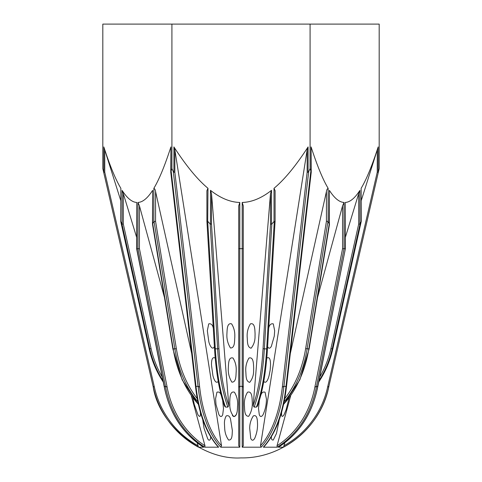 <?xml version="1.0" encoding="UTF-8"?>
<svg xmlns="http://www.w3.org/2000/svg" width="482" height="482" viewBox="0 0 482 482"><rect width="100%" height="100%" fill="white"/><g stroke="black" fill="none" stroke-linecap="round" stroke-linejoin="round"><path stroke-width="0.72" d="M236.21 370.327L236.222 371.224C235.831 374.797 236.529 382.298 231.89 382.136C229.185 377.798 227.998 373.074 228.323 367.965C228.564 364.519 228.269 356.541 233.029 358.048C235.318 361.777 236.379 365.874 236.21 370.327M234.8 336.117L234.818 337.117C234.427 340.684 235.12 348.167 230.48 347.98C227.775 343.654 226.588 338.948 226.92 333.857C227.167 330.399 226.853 322.404 231.613 323.886C233.897 327.603 234.957 331.682 234.8 336.117M218.232 381.425C215.55 384.516 213.49 377.996 212.899 375.538L211.459 364.856C211.514 362.313 211.562 355.975 215.213 358.12M214.394 346.636C212.188 351.137 209.146 344.07 208.76 341.346L207.338 330.742L208.706 323.886C210.995 323.35 212.526 324.735 213.285 328.037M266.787 358.12C270.438 355.975 270.486 362.313 270.541 364.856L270.535 364.585M270.541 364.856L270.143 370.327L269.101 375.538C268.51 377.996 266.45 384.516 263.768 381.425M268.715 328.037C269.474 324.735 271.005 323.35 273.294 323.886L274.662 330.742L274.276 336.117L271.336 346.365C269.92 348.691 268.673 348.781 267.606 346.636M242.211 386.371L243.271 387.167L243.271 205.832L243.271 248.664L238.729 248.664L238.729 387.16L239.789 386.371L242.211 386.371L242.211 447.194L243.271 445.742L243.271 387.167L243.265 445.922M242.211 447.194L261.196 447.194A89.742 44.874 -90 0 0 283.886 386.371L285.989 386.371A89.742 44.874 90 0 1 263.299 447.194L263.558 447.133M345.377 237.295L359.494 190.962C354.818 198.096 350.245 201.916 345.775 202.416L345.233 202.464L345.233 248.79L342.569 248.664L314.86 387.167L316.493 386.371A89.742 77.723 -90 0 1 277.198 447.194L263.299 447.194L263.913 446.874C275.867 433.324 283.386 413.285 286.465 386.757M316.493 386.371L317.704 386.371A89.742 77.723 90 0 1 278.409 447.194L283.494 447.194A89.742 89.742 0 0 0 328.875 386.371L378.491 171.592L378.177 172.297L377.249 172.195L378.177 172.297L378.177 146.914L377.87 147.872C372.14 165.44 366.802 178.515 361.843 187.1L361.145 188.305L361.289 221.371M120.711 221.371L120.855 188.305L120.157 187.1C115.198 178.515 109.86 165.44 104.13 147.872L103.823 146.914L103.823 172.297L103.51 171.592L153.125 386.371C158.638 424.895 202.157 460.31 241 457.9C282.368 458.665 321.235 427.028 328.881 386.371L327.603 387.167L328.869 386.371M153.131 386.371L154.385 387.16L153.125 386.371A89.742 89.742 0 0 0 198.506 447.194L203.591 447.194A89.742 77.723 -90 0 1 164.296 386.371L165.507 386.371A89.742 77.723 90 0 0 204.802 447.194L218.701 447.194A89.742 44.874 -90 0 1 196.011 386.371L198.114 386.371A89.742 44.874 90 0 0 220.804 447.194L239.789 447.194L239.789 386.371M267.444 348.643L267.48 348.709C265.98 372.586 262.63 391.733 257.442 406.151L256.43 407.097L254.116 407.097L253.201 405.44L270.498 193.583L271.535 190.324L270.709 190.962C261.358 198.096 252.213 201.916 243.271 202.416L242.199 202.464L243.271 205.832M239.789 447.194L238.729 445.742L238.729 387.167L239.801 386.347L242.47 386.371L243.271 387.16M285.989 386.371L286.278 387.16M290.315 353.517L326.435 191.547C326.669 189.872 327.23 188.793 328.128 188.305L327.429 187.1C322.47 178.515 317.132 165.44 311.402 147.872L311.095 146.914L311.239 172.243L310.089 168.598L308.709 171.592A5.531 1.078 96.6 0 1 308.088 172.297L307.155 172.195L282.338 387.16L283.886 386.371M261.196 447.194L260.485 445.742A88.664 44.332 90 0 0 282.332 387.167L283.663 386.371L286.206 386.371M277.198 447.194L277.023 445.742L290.67 395.806M277.023 445.742A88.664 76.789 90 0 0 314.86 387.167L316.367 386.371L317.813 386.54M317.542 297.454L342.569 205.832L344.04 202.464L343.497 202.416C339.027 201.916 334.454 198.096 329.778 190.962L329.369 190.324L329.224 224.003L328.128 221.551L328.128 188.305M317.704 386.371L317.825 386.468C312.487 413.345 299.394 433.571 278.548 447.145L278.409 447.194M345.233 202.464L345.377 248.748M317.734 386.347L345.377 248.772M153.089 386.347L102.817 168.598L102.817 24.1L379.183 24.1L379.183 168.598L378.491 171.592M284.169 401.705A97.231 68.751 -90 0 0 307.142 348.884L327.959 221.389L326.435 221.268L305.642 348.643A96.153 67.992 90 0 1 284.766 398.626M361.145 188.305L361.145 221.551L359.903 224.166L358.692 224.046L330.911 348.643A96.153 92.875 90 0 1 319.735 377.026M310.089 24.1L310.089 168.598M260.485 445.742L307.155 149.842L308.088 146.914L307.468 147.872C296.014 165.44 285.332 178.515 275.421 187.1L274.017 188.305L275.095 190.667L275.053 191.547M274.017 188.305L274.017 221.551L275.053 221.268M271.824 224.003A4.959 1.078 93.4 0 1 271.535 224.166L270.498 224.046L263.052 348.643L264.365 348.884L271.824 224.003L274.017 221.551M171.911 24.1L171.911 168.598L170.761 172.255L170.905 146.914L170.598 147.872C164.868 165.44 159.53 178.515 154.571 187.1L153.872 188.305C154.77 188.793 155.331 189.872 155.566 191.547L191.685 353.517M153.872 188.305L153.872 221.551L155.566 221.268L155.566 191.547M153.872 221.551L152.487 224.136L152.631 190.324L152.222 190.962C147.546 198.096 142.973 201.916 138.503 202.416L137.96 202.464L139.431 205.832L164.458 297.454M165.507 386.371L167.14 387.167L139.431 248.664L139.431 205.832M191.33 395.806L204.977 445.742L204.802 447.194M137.96 202.464L137.96 248.79L139.431 248.664M164.187 386.54L165.633 386.371L167.121 387.16A88.664 76.789 -90 0 0 204.977 445.742M318.716 382.118L327.302 366.187L332.857 348.878L361.253 221.389L332.827 348.854M283.494 447.194L284.844 442.777M361.289 200.452L378.177 146.914M377.249 149.842L377.249 172.195L327.603 387.167A88.664 88.664 0 0 1 283.91 445.742M198.114 386.371L199.668 387.167L174.846 172.195L174.846 149.842L221.515 445.742L220.804 447.194M206.947 191.547L206.905 190.667L207.983 188.305L206.579 187.1C196.668 178.515 185.986 165.44 174.532 147.872L173.912 146.914L174.846 149.842M173.912 146.914L173.912 172.297L174.846 172.195M218.701 447.194L218.087 446.874C206.133 433.324 198.614 413.285 195.535 386.757L195.728 387.167L195.794 386.371L198.337 386.371L199.662 387.16A88.664 44.332 -90 0 0 221.515 445.742M173.912 172.297A5.531 1.078 83.4 0 1 173.291 171.592L171.911 168.598M195.794 386.371L195.722 387.16L196.011 386.371M197.156 442.777L198.506 447.194M103.823 146.914L120.711 200.452M198.09 445.742A88.664 88.664 0 0 1 154.397 387.167L104.751 172.195L103.823 172.297L104.751 172.195L104.751 149.842M257.533 405.844L257.593 405.44M238.729 248.664L238.729 205.832L239.801 202.464L238.729 202.416C229.787 201.916 220.642 198.096 211.291 190.962L210.465 190.324L211.502 193.583L228.799 405.44L227.884 407.097L225.57 407.097L224.558 406.151C219.37 391.733 216.02 372.586 214.52 348.709L214.556 348.643M225.57 407.097A97.231 25.166 -90 0 1 215.321 348.884L207.706 221.389L206.947 221.268M207.706 221.389L207.983 188.305M210.176 224.003L217.635 348.884L218.948 348.643L211.502 224.046L210.465 224.166A4.959 1.078 86.6 0 1 210.176 224.003L207.983 221.551M163.271 382.051A97.231 93.918 -90 0 1 149.179 348.884L120.711 221.389L149.173 348.854M120.747 221.389L120.855 188.305M121.952 224.003L149.8 348.884L151.089 348.643L123.308 224.046L122.097 224.166L120.855 221.551M136.623 248.748L136.768 202.464L136.225 202.416C131.755 201.916 127.182 198.096 122.506 190.962L136.623 237.295M165.465 386.347L137.96 248.79L136.623 248.772M203.591 447.194L203.452 447.145C182.606 433.571 169.513 413.345 164.175 386.468L164.296 386.371M253.604 370.327C253.731 374.912 252.423 378.936 249.688 382.383C245.471 381.304 246.175 374.936 245.778 371.224C245.495 366.501 246.555 362.103 248.971 358.048C253.731 356.541 253.436 364.519 253.677 367.965L253.604 370.327M255.02 336.117C255.159 340.726 253.851 344.763 251.098 348.227C246.874 347.167 247.579 340.822 247.182 337.117C246.898 332.375 247.965 327.965 250.387 323.886C255.147 322.404 254.833 330.399 255.08 333.857L255.02 336.117M260.678 395.728C261.503 392.697 262.967 391.523 265.07 392.209L266.419 398.957C266.462 404.398 265.347 409.646 263.064 414.707C261.533 417.075 260.274 417.075 259.286 414.707L258.515 408.525L259.322 400.53M289.086 397.969L286.121 409.736L284.067 414.707C282.41 417.201 281.572 416.924 281.554 413.887L281.615 412.261M281.554 413.502L281.554 413.887L281.554 413.502M232.366 415.189C234.011 418.436 236.656 415.044 236.752 412.996M222.678 400.53L223.485 408.525L222.714 414.707C221.726 417.075 220.467 417.075 218.936 414.707L216.002 404.555L215.587 398.668L216.93 392.209C219.033 391.523 220.497 392.697 221.322 395.728M200.385 412.261L200.446 413.887C200.428 416.924 199.59 417.201 197.933 414.707L194.318 404.555L192.914 397.969M229.812 404.555L229.727 402.054C229.962 398.62 229.685 390.673 234.445 392.209C236.855 396.234 237.915 400.602 237.626 405.314C237.222 409.025 237.939 415.436 233.722 416.544C231.005 413.11 229.697 409.116 229.812 404.555M244.38 404.555C244.193 400.072 245.254 395.957 247.555 392.209C252.315 390.673 252.038 398.62 252.273 402.054C252.592 407.182 251.399 411.929 248.694 416.297C244.061 416.424 244.772 408.887 244.374 405.314L244.38 404.555M279.307 419.527L276.469 433.493L273.27 440.024C271.812 440.205 271.197 439.09 271.42 436.68M210.58 436.68C211.02 439.162 209.218 442.151 207.585 438.439L204.067 428.347L202.693 419.527M224.696 428.347L224.467 424.136C224.287 421.075 224.871 418.34 226.221 415.936C228.323 415.165 229.757 416.213 230.529 419.087L232.366 430.595C232.029 433.818 232.679 440.415 228.57 440.024C226.154 436.523 224.865 432.631 224.696 428.347M249.7 428.347C249.688 423.841 250.893 419.702 253.321 415.936C257.533 414.152 257.382 421.16 257.533 424.136C257.617 429.058 256.665 433.824 254.665 438.439C253.183 440.795 251.875 440.795 250.748 438.439L249.7 428.347M242.199 202.464L242.199 386.347M311.095 146.914L311.095 172.297M310.782 171.592L285.995 386.347M316.535 386.347L344.04 248.79L344.04 202.464M342.569 205.832L342.569 248.664M329.224 224.003L308.835 348.884L305.642 348.643M326.435 191.547L326.435 221.268M329.369 190.324L329.369 224.166M283.639 404.217A97.231 68.751 90 0 0 308.835 348.884L309.155 348.817L329.507 224.148M359.903 224.166L359.903 190.324M275.095 190.667L275.095 221.286L267.48 348.709L266.679 348.884A97.231 25.166 90 0 1 256.43 407.097M274.294 221.389L266.679 348.884L264.365 348.884A97.231 25.166 -90 0 1 254.116 407.097M270.498 193.583L270.498 224.046M271.535 224.166L271.535 190.324M263.052 348.643A96.153 24.889 90 0 1 253.201 405.44M197.234 398.626A96.153 67.992 -90 0 1 176.358 348.643L174.858 348.884A97.231 68.751 90 0 0 197.831 401.705M154.041 221.389L174.858 348.884L173.165 348.884L152.776 224.003M176.358 348.643L155.566 221.268M152.493 224.148L172.845 348.817L173.165 348.884A97.231 68.751 -90 0 0 198.361 404.217M152.631 224.166L152.631 190.324M319.006 380.678A97.231 93.918 -90 0 0 332.2 348.884L330.911 348.643M318.729 382.051A97.231 93.918 90 0 0 332.821 348.884L332.2 348.884L360.048 224.003M358.692 193.583L358.692 224.046M283.922 386.347L308.709 171.592M307.155 149.842L307.155 172.195M308.088 172.297L308.088 146.914M173.291 171.592L198.078 386.347M196.005 386.347L171.218 171.592M170.905 172.297L170.905 146.914M227.884 407.097A97.231 25.166 90 0 1 217.635 348.884L214.52 348.709L206.911 221.31L206.905 190.667M210.465 190.324L210.465 224.166M211.502 224.046L211.502 193.583M228.799 405.44A96.153 24.889 -90 0 1 218.948 348.643M239.801 386.347L239.801 202.464M162.994 380.678A97.231 93.918 90 0 1 149.8 348.884L149.143 348.878L154.698 366.187L163.284 382.118M122.097 190.324L122.097 224.166M123.308 224.046L123.308 193.583M162.265 377.026A96.153 92.875 -90 0 1 151.089 348.643M164.266 386.347L136.768 248.79L136.768 202.464M286.477 386.739L311.233 172.261M317.855 386.444L345.377 248.796M283.573 404.519L299.846 379.828L309.155 348.817M198.427 404.519L182.154 379.828L172.845 348.817M170.767 172.261L195.523 386.739M136.623 248.796L164.145 386.444M200.446 413.887L200.446 413.502"/></g></svg>
